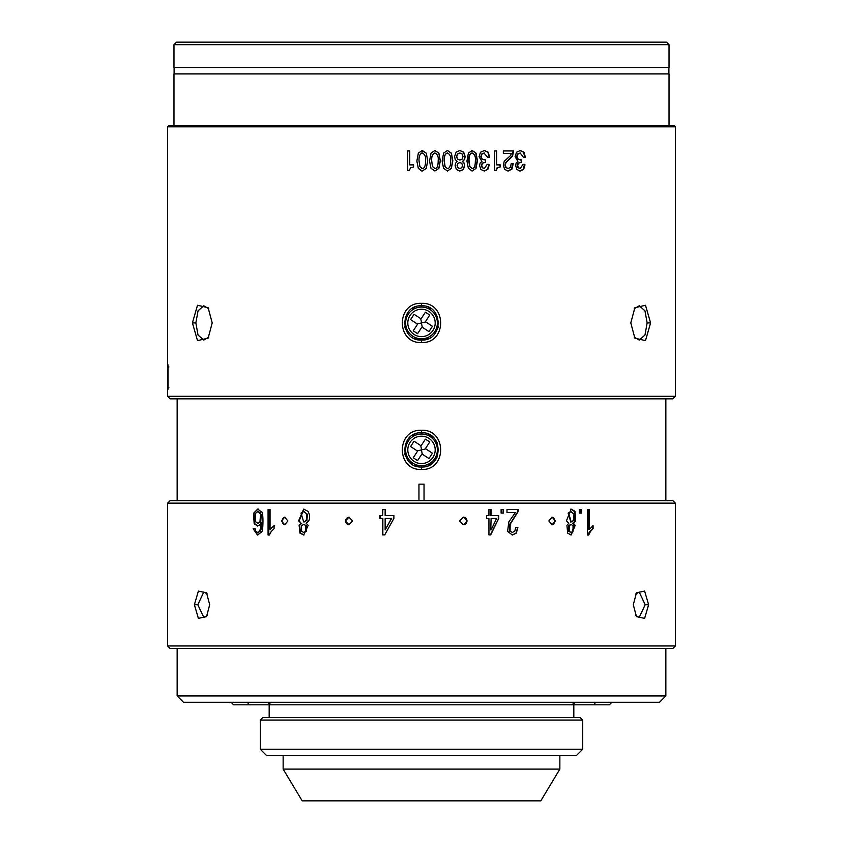 <?xml version="1.0" encoding="UTF-8"?>
<svg xmlns="http://www.w3.org/2000/svg" width="843" height="843" viewBox="0 0 843 843"><rect width="100%" height="100%" fill="white"/><g stroke="black" fill="none" stroke-linecap="round" stroke-linejoin="round"><path stroke-width="1.26" d="M611.902 702.282L609.363 704.822L233.637 704.822L231.098 702.282M271.362 704.822L267.284 702.282M269.18 717.509L269.18 704.822M573.82 717.509L573.82 704.822M260.287 720.048L262.826 717.509L580.174 717.509L582.713 720.048L582.713 749.248L260.287 749.248L260.287 720.048L582.713 720.048M582.713 749.248L576.359 755.591L266.641 755.591L260.287 749.248M247.684 702.282L248.643 704.822M177.146 695.939L665.854 695.939L659.5 702.282L183.5 702.282L177.146 695.939L177.146 648.499M665.854 695.939L665.854 648.499M594.357 704.822L595.316 702.282M575.716 702.282L571.638 704.822M412.817 336.22A15.869 15.869 0 0 0 434.788 331.615A15.869 15.869 0 0 0 430.183 309.655A15.869 15.869 0 0 0 408.212 314.26A15.869 15.869 0 0 0 412.817 336.22A15.869 15.869 0 0 0 434.788 331.615A15.869 15.869 0 0 0 430.183 309.655M413.239 330.835L417.591 333.67L421.943 327.01L428.95 331.594L432.427 326.283L425.409 321.699L429.761 315.04L425.409 312.205L421.057 318.865L414.05 314.281L410.573 319.592L417.591 324.176L413.239 330.835M425.768 321.931L417.232 323.944M421.584 322.806L420.71 318.622M422.29 327.242L421.416 323.059M167.631 645.959L167.631 503.155L675.369 503.155L675.369 645.959L167.631 645.959L170.17 648.499L672.83 648.499L675.369 645.959M548.856 520.953L552.144 517.149L555.389 520.953L552.144 524.767L548.856 520.953M269.36 535.02L268.812 535.02L268.812 509.53L270.066 509.53L268.074 509.53L268.074 535.02L269.36 535.02L271.14 531.627L274.101 528.656L274.101 525.642L270.066 529.393L271.973 527.254M270.066 509.53L270.066 529.393M307.958 511.322L303.649 509.098L298.612 520.837L301.109 523.303L299.128 525.315L299.908 533.092L303.691 535.02L308.211 525.326L306.157 523.303L308.707 521.016C310.14 517.939 309.897 514.715 307.958 511.322M459.646 520.953L463.397 517.149L467.148 520.953L463.397 524.767L459.646 520.953M589.373 509.53L587.497 509.53L588.783 509.53L588.783 529.393L589.373 529.393L589.373 509.53M593.093 528.656L589.815 531.627L587.497 535.02L588.709 535.02L590.374 531.627L593.093 528.656L593.093 525.642L589.373 529.393M587.497 535.02L587.497 509.53M194.385 604.737L198.379 618.362L206.524 616.654L209.696 604.737L206.524 592.808L198.379 591.112L194.385 604.737L197.831 604.737L203.785 592.039L207.199 593.894M633.304 604.737L636.444 616.612L644.61 618.393L648.615 604.737L644.61 591.069L636.444 592.85L633.304 604.737M501.111 513.081L503.534 513.081L503.534 509.53L501.111 509.53L503.134 509.53L503.134 513.081L501.111 513.081L501.111 509.53M579.31 513.081L581.533 513.081L581.533 509.53L579.31 509.53L580.743 509.53L580.743 513.081L579.31 513.081L579.31 509.53M575.221 525.326L573.388 523.303L575.664 521.016L575 511.322L571.111 509.098L566.454 520.837L568.783 523.303L566.939 525.315L567.655 533.092L571.143 535.02L575.221 525.326L574.473 525.326L572.671 523.303L573.388 523.303M382.68 518.466L382.68 534.915L384.693 534.915L393.881 518.466L393.881 515.61L385.146 515.61L385.146 509.53L382.68 509.53L382.68 515.61L379.972 515.61L379.972 518.466L382.848 518.466L382.848 534.915L384.693 534.915M345.335 520.953L348.97 517.149L352.627 520.953L348.97 524.767L345.335 520.953M281.488 520.953L284.681 517.149L287.906 520.953L284.681 524.767L281.488 520.953M258.063 509.109L253.48 513.334L257.684 509.098L261.583 511.964C263.448 510.921 263.459 532.081 261.425 532.112L257.494 535.02L253.132 528.709L257.863 535.01M253.48 513.334L254.175 523.703L257.378 526L259.486 525.168L261.193 522.628L260.645 528.498L259.212 531.627L257.61 532.46L255.703 531.122L254.997 528.456L253.132 528.709M498.698 518.466L490.394 534.915L488.94 534.915L490.7 534.915L498.698 518.466L498.698 515.61L490.784 515.61L490.784 509.53L488.94 509.53L488.94 515.61L486.548 515.61L488.655 515.61M488.94 534.915L488.94 518.466L486.548 518.466L486.548 515.61M491.1 515.61L491.1 509.53L488.94 509.53M507.001 509.53L518.287 509.53L518.045 511.69L510.173 524.293L510.089 531.174L512.428 532.449L514.831 531.09L515.747 527.349L517.897 527.676L516.243 533.145L512.375 535.031L507.591 531.343L508.845 521.88L515.389 512.523L507.001 512.523L507.001 509.53L518.055 509.53L517.813 511.69L509.804 524.293L509.72 531.174L512.428 532.449M551.817 524.746A3.804 3.267 90 0 0 554.747 520.953A3.804 3.267 90 0 0 551.817 517.17M274.67 525.642L272.616 527.254M303.944 509.109L299.17 520.837L301.109 523.303M301.699 523.303L299.697 525.315L300.477 533.092L303.975 535.02M303.88 511.68L307.442 514.283L306.873 520.5L303.986 521.933M303.933 524.515L306.357 525.642L306.346 531.311L303.965 532.439M306.863 514.283L306.283 520.5L303.691 521.954L301.014 513.102L303.585 511.659L307.442 514.283M305.777 525.642L305.756 531.311L303.67 532.46L301.573 531.29L301.541 525.621L303.649 524.494L306.357 525.642M463.292 524.767A3.804 3.751 90 0 0 466.948 520.953A3.804 3.751 90 0 0 463.302 517.149M592.682 528.656L592.682 525.916M207.199 615.569L203.785 617.424L197.831 604.737M675.369 503.155L672.83 500.616L170.17 500.616L167.631 503.155M635.791 593.925L639.215 592.039L645.169 604.737L639.215 617.424L635.791 615.548M572.671 523.303L574.905 521.016L574.252 511.322L570.785 509.109M570.816 535.01L574.473 525.326M570.816 521.933L568.129 513.102L570.722 511.68M570.795 532.428L568.625 531.29L568.604 525.621L570.774 524.525M574.02 514.283L573.503 520.5L571.154 521.954L568.688 513.102L571.048 511.659L574.02 514.283M573.04 525.642L573.029 531.311L571.132 532.46L569.204 531.29L569.183 525.621L571.111 524.494L573.04 525.642M385.314 515.61L393.881 515.61M382.68 515.61L382.848 509.53L385.146 509.53M380.13 515.61L380.13 518.466M391.616 518.466L385.146 529.91L385.146 518.466L391.616 518.466M391.447 518.466L385.146 529.91M349.15 517.149A3.804 3.646 -90 0 0 345.683 520.953A3.804 3.646 -90 0 0 349.15 524.757M285.029 517.17A3.804 3.203 -90 0 0 282.163 520.953A3.804 3.203 -90 0 0 285.029 524.746M254.07 513.334L254.797 523.703L257.726 525.979M257.61 532.46L259.971 531.627L261.414 528.498L261.973 522.628L261.193 522.628M255.007 528.54L253.711 528.709M258.063 511.701L260.044 512.439L261.235 514.673L260.75 521.733L258.137 523.218M260.466 514.673L259.981 521.733L257.768 523.25L255.629 521.733L255.64 513.25L257.705 511.659L261.235 514.673M498.297 518.466L498.297 515.61M488.655 518.466L486.548 518.466M490.784 529.91L491.1 518.466L490.784 529.91M491.1 529.91L496.59 518.466L491.1 518.466M515.105 512.523L507.001 512.523M512.112 535.02L515.969 533.145L517.655 527.676L515.747 527.391M665.854 500.616L665.854 398.844M177.146 500.616L177.146 398.844M421.5 469.456C447.001 470.689 447.032 429.087 421.521 430.288C395.947 429.087 395.989 470.657 421.5 469.456L421.5 467.011C399.413 468.065 399.361 431.7 421.511 432.733C443.608 431.669 443.597 468.076 421.5 467.011M418.96 500.616L418.96 484.145L424.04 484.145L424.04 500.616M414.935 434.05A17.134 17.134 0 0 0 411.974 435.62M409.382 437.759A17.134 17.134 0 0 0 408.307 438.929M404.377 449.214A17.134 17.134 0 0 0 404.366 449.867M404.693 453.218A17.134 17.134 0 0 0 405.662 456.432M409.382 461.985A17.134 17.134 0 0 0 411.974 464.114M414.946 465.705A17.134 17.134 0 0 0 418.149 466.674M428.033 465.715A17.134 17.134 0 0 0 433.629 461.975M435.736 459.414A17.134 17.134 0 0 0 437.338 456.432M437.338 443.334A17.134 17.134 0 0 0 435.747 440.341M433.65 437.791A17.134 17.134 0 0 0 428.054 434.04M422.332 432.754A17.134 17.134 0 0 0 421.5 432.733L421.521 430.288M430.183 436.59A15.869 15.869 0 0 0 408.212 441.195A15.869 15.869 0 0 0 412.817 463.155A15.869 15.869 0 0 0 434.788 458.55A15.869 15.869 0 0 0 430.183 436.59A15.869 15.869 0 0 0 408.212 441.195A15.869 15.869 0 0 0 412.817 463.155M429.761 441.974L425.409 439.14L421.057 445.799L414.05 441.216L410.573 446.527L417.591 451.11L413.239 457.77L417.591 460.605L421.943 453.945L428.95 458.529L432.427 453.218L425.409 448.634L429.761 441.974M417.232 450.879L425.768 448.866M421.416 449.993L422.29 454.187M420.71 445.568L421.584 449.751M283.143 769.111L302.184 800.85L540.816 800.85L559.857 769.111L283.143 769.111L283.143 755.591M559.857 769.111L559.857 755.591M669.026 125.554L669.026 73.889L173.974 73.889L173.974 125.554M668.899 73.889L668.899 67.535M174.101 73.889L174.101 67.535M669.026 67.535L173.974 67.535L173.974 44.69L669.026 44.69L669.026 67.535M173.974 44.69L176.514 42.15L666.486 42.15L669.026 44.69M167.631 170.254L167.631 126.819L168.895 125.554L674.105 125.554L675.369 126.819L675.369 396.305L672.83 398.844L170.17 398.844L167.631 396.305L167.631 170.254M167.631 396.305L675.369 396.305M675.369 126.819L167.631 126.819M212.204 322.932L208.126 307.716L197.504 305.25L192.415 322.911L197.515 340.625L208.137 338.148L212.204 322.932M650.585 322.932L645.496 305.261L634.874 307.716L630.796 322.911L634.874 338.159L645.485 340.625L650.585 322.932L647.139 322.932L644.969 310.825L639.236 305.798L634.221 308.749M421.5 303.343C395.989 302.142 395.968 343.723 421.5 342.532C447.032 343.723 447.011 302.131 421.5 303.343L421.5 305.798C443.597 304.744 443.618 341.12 421.5 340.077L421.5 340.077C399.382 341.12 399.403 304.744 421.5 305.798M167.989 388.834L168.042 367.032C167.905 363.934 167.789 363.554 167.704 365.894L167.947 389.487M167.989 365.894L167.82 364.387M520.184 152.994L523.345 157.23L525.368 157.23L524.009 152.235L520.321 150.507L516.506 152.246L515.094 156.672L517.876 161.434L516.127 163.047L515.653 165.639L516.907 169.538L520.205 171.003L523.661 169.359L525.01 164.849L522.987 164.364L520.247 168.516L518.413 167.673L517.686 165.418L518.487 163.099L521.417 162.372L521.417 159.885L518.951 159.559L517.665 158.516L517.138 156.629L517.971 154.048L520.184 152.994L517.486 154.048L516.654 156.629L517.191 158.516L518.466 159.559L520.911 159.885L521.417 162.372M503.334 153.415L511.438 153.415L510.479 155.618L504.23 161.319L503.292 165.08L504.651 169.411L508.224 171.003L511.891 169.18L513.239 163.732L511.195 163.732L510.363 167.335L508.192 168.516L506.137 167.546L505.347 165.028L505.948 162.688L512.533 156.187L513.619 150.939L503.334 150.939L503.334 153.415L510.984 153.415M497.402 167.841L500.257 166.956L500.257 164.88L496.675 164.88L496.675 150.939L494.609 150.939L494.609 170.56L496.221 170.56L497.402 167.841L495.853 170.56L494.609 170.56M483.977 152.994L487.539 157.23L489.625 157.23L488.234 152.235L484.43 150.507L480.499 152.246L479.056 156.672L481.911 161.434L480.11 163.047L479.625 165.639L480.91 169.538L484.314 171.003L487.865 169.359L489.256 164.849L487.17 164.364L484.356 168.516L482.459 167.673L481.722 165.418L482.544 163.099L485.557 162.372L485.557 159.885L483.018 159.559L481.701 158.516L481.153 156.629L482.006 154.048L484.293 152.994L481.701 154.048L480.847 156.629L481.395 158.516L482.712 159.559L485.231 159.885L485.557 162.372M476.01 168.41L477.433 160.76L476.053 153.163L472.206 150.507L468.392 153.089L466.948 161.087L468.36 168.337L472.206 171.003L476.01 168.41L471.954 171.003M464.187 163.205L462.575 161.445L464.567 159.475L465.157 156.587L463.692 152.193L459.888 150.507L456.074 152.193L454.598 156.587L455.209 159.496L457.191 161.445L455.578 163.184L455.115 165.692L456.432 169.538L459.888 171.003L463.355 169.538L464.651 165.692L464.187 163.205L464.43 165.692L463.144 169.538L459.698 171.003M451.363 168.41L452.807 160.76L451.395 153.163L447.485 150.507L443.597 153.089L442.132 161.087L443.566 168.337L447.485 171.003L451.363 168.41L447.348 171.003M438.866 168.41L440.331 160.76L438.897 153.163L434.946 150.507L431.036 153.089L429.551 161.087L431.005 168.337L434.946 171.003L438.866 168.41L434.883 171.003M421.5 170.929L418.339 168.337L416.874 161.087L418.37 153.089L422.301 150.507L418.349 153.089L416.853 161.087L418.318 168.337L422.301 171.003L426.252 168.41L427.728 160.76L426.295 153.163L421.5 150.581M410.52 167.841L413.576 166.956L413.576 164.88L409.751 164.88L409.751 150.939L407.548 150.939L407.548 170.56L409.266 170.56L410.52 167.841M208.769 337.137L203.764 340.077L198.021 335.019L195.861 322.932L198.042 310.825L203.764 305.798L208.779 308.749M634.221 337.126L639.236 340.077L644.969 335.029L647.139 322.932M421.1 340.066A17.134 17.134 0 0 1 414.935 338.77M405.662 329.487A17.134 17.134 0 0 1 404.693 326.283M404.366 322.922A17.134 17.134 0 0 1 404.377 322.332M411.985 308.686A17.134 17.134 0 0 1 414.935 307.105M428.065 307.105A17.134 17.134 0 0 1 431.015 308.686M438.623 322.332A17.134 17.134 0 0 1 438.634 322.932M438.307 326.283A17.134 17.134 0 0 1 437.338 329.487M428.065 338.77A17.134 17.134 0 0 1 421.5 340.077L421.5 342.532M168.094 385.915L167.947 369.023C167.852 366.262 167.778 366.262 167.725 369.034C167.778 366.262 167.852 366.262 167.947 369.023L168.094 369.023M167.725 369.034L167.725 385.673C167.789 388.18 167.862 388.265 167.947 385.915C167.862 388.265 167.789 388.18 167.725 385.673M519.825 150.507L523.503 152.235L524.852 157.23L523.345 157.23M520.911 162.372L518.002 163.099L517.202 165.418L517.929 167.673L520.247 168.516M519.709 171.003L523.145 169.359L524.483 164.364L522.987 164.364M507.792 171.003L511.448 169.18L512.776 163.732L511.195 163.732M508.192 168.516L505.716 167.546L504.925 165.028L505.526 162.688L512.08 156.187L513.166 150.939L503.334 150.939M499.867 164.88L500.257 166.956M499.867 166.956L497.022 167.841M496.675 164.88L496.306 150.939L494.609 150.939M484.114 150.507L487.897 152.235L489.288 157.23L487.539 157.23M485.231 162.372L482.238 163.099L481.416 165.418L482.154 167.673L484.356 168.516M483.998 171.003L487.528 169.359L488.908 164.364L487.17 164.364M471.954 150.507L475.779 153.163L477.159 160.76L475.747 168.41M471.954 152.994L471.954 152.994C469.583 153.805 468.539 156.482 468.824 161.034L469.635 166.577L471.954 168.516L469.878 166.577L469.066 161.034C468.782 156.482 469.825 153.805 472.206 152.994C474.746 154.311 475.789 156.893 475.336 160.739C475.347 165.892 474.303 168.484 472.206 168.516M459.698 150.507L463.481 152.193L464.936 156.587L464.356 159.475L462.575 161.445M462.375 161.445L463.977 163.205M459.888 152.994L457.391 154.037L456.558 156.587L457.454 159.127L459.878 160.065L457.633 159.127L456.727 156.587L457.57 154.037L459.888 152.994L462.206 154.037L463.039 156.566L462.154 159.127L459.878 160.065M459.899 162.551L457.802 163.321L457.064 165.47L457.781 167.694L459.899 168.516L457.97 167.694L457.243 165.47L457.981 163.321L459.899 162.551L461.785 163.289L462.522 165.439L461.816 167.694L459.899 168.516M447.348 150.507L451.247 153.163L452.659 160.76L451.216 168.41M447.485 152.994L447.348 152.994C444.946 153.795 443.882 156.482 444.166 161.034L444.999 166.577L447.348 168.516L445.115 166.577L444.282 161.034C443.998 156.482 445.062 153.795 447.485 152.994C450.067 154.311 451.131 156.893 450.668 160.739C450.678 165.902 449.614 168.495 447.485 168.516M434.883 150.507L438.813 153.163L440.236 160.76L438.781 168.41M434.946 152.994L434.883 152.994C432.459 153.795 431.384 156.471 431.669 161.034L432.501 166.577L434.883 168.516L432.564 166.577L431.721 161.034C431.437 156.471 432.512 153.795 434.946 152.994C437.559 154.311 438.634 156.893 438.17 160.739C438.17 165.902 437.096 168.495 434.946 168.516M422.301 150.507L426.263 153.163L427.696 160.76L426.231 168.41L422.301 171.003M421.5 168.379L422.301 168.516L421.5 168.379M422.301 152.994L421.5 153.131L422.301 152.994C424.946 154.311 426.021 156.893 425.557 160.739C425.557 165.913 424.472 168.505 422.301 168.516L419.888 166.577L419.045 161.034C418.76 156.471 419.846 153.784 422.301 152.994L422.301 152.994M409.266 170.56L407.622 170.56L407.622 150.939L409.751 150.939M413.576 164.88L409.814 164.88M414.008 334.397A13.688 13.688 0 0 1 410.035 315.451A13.688 13.688 0 0 1 428.992 311.478A13.688 13.688 0 0 1 432.965 330.424A13.688 13.688 0 0 1 414.008 334.397M299.17 520.837L298.612 520.837M299.697 525.315L299.128 525.315M300.477 533.092L299.908 533.092M306.873 520.5L306.283 520.5M306.346 531.311L305.756 531.311M589.815 531.627L590.374 531.627M645.169 604.737L648.615 604.737M574.905 521.016L575.664 521.016M574.252 511.322L575 511.322M568.129 513.102L568.688 513.102M568.625 531.29L569.204 531.29M568.604 525.621L569.183 525.621M254.797 523.703L254.175 523.703M261.414 528.498L260.645 528.498M259.971 531.627L259.212 531.627M260.75 521.733L259.981 521.733M260.044 512.439L259.286 512.439M428.992 438.413A13.688 13.688 0 0 1 432.965 457.359A13.688 13.688 0 0 1 414.008 461.332A13.688 13.688 0 0 1 410.035 442.385A13.688 13.688 0 0 1 428.992 438.413M195.861 322.932L192.415 322.911M524.483 164.849L525.01 164.849M303.691 521.954L304.281 521.954M303.585 511.659L304.165 511.659M303.67 532.46L304.26 532.46M303.649 524.494L304.228 524.494M571.154 521.954L570.5 521.954M571.048 511.659L570.405 511.659M571.132 532.46L570.479 532.46M571.111 524.494L570.458 524.494M257.684 509.098L258.411 509.098M257.768 523.25L258.506 523.25M257.705 511.659L258.422 511.659M168.895 387.738L167.82 387.738M168.895 366.958L167.82 366.958"/></g></svg>
